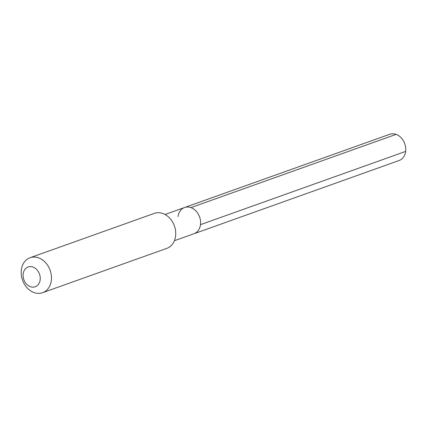 <?xml version="1.0" encoding="UTF-8"?>
<svg xmlns="http://www.w3.org/2000/svg" width="427" height="427" viewBox="0 0 427 427"><rect width="100%" height="100%" fill="white"/><g stroke="black" fill="none" stroke-linecap="round" stroke-linejoin="round"><path stroke-width="0.64" d="M174.408 240.716L193.927 233.75A13.926 10.99 -109.6 0 0 200.482 224.655A13.926 10.99 70.4 0 0 196.1 211.119A13.926 10.99 70.4 0 0 184.565 207.517A13.926 10.99 70.4 0 1 196.1 211.119A13.926 10.99 70.4 0 1 200.482 224.655A13.926 10.99 -109.6 0 1 193.927 233.75L399.101 160.515A13.926 10.99 -109.6 0 0 405.65 151.42L200.482 224.655M154.355 213.367A18.569 14.651 70.4 0 1 169.738 218.17A18.569 14.651 70.4 0 1 175.577 236.222A18.569 14.651 -109.6 0 1 166.84 248.349L42.572 292.703A18.569 14.651 -109.6 0 0 51.304 280.576A18.569 14.651 70.4 0 0 45.465 262.53A18.569 14.651 70.4 0 0 30.087 257.727L154.355 213.367M30.087 257.727A18.569 14.651 70.4 0 0 21.35 269.848A18.569 14.651 -109.6 0 0 27.189 287.899A18.569 14.651 -109.6 0 0 42.572 292.703M23.186 273.835A10.526 8.305 70.4 0 1 32.948 267.04A10.526 8.305 70.4 0 1 40.159 279.915A10.526 8.305 -109.6 0 1 30.397 286.714A10.526 8.305 -109.6 0 1 23.186 273.835M178.011 216.606A13.926 10.99 70.4 0 1 184.565 207.517L389.734 134.281A13.926 10.99 70.4 0 1 401.268 137.884A13.926 10.99 70.4 0 1 405.65 151.42M396.107 134.377L190.938 207.613M165.041 214.482L184.565 207.517"/></g></svg>
